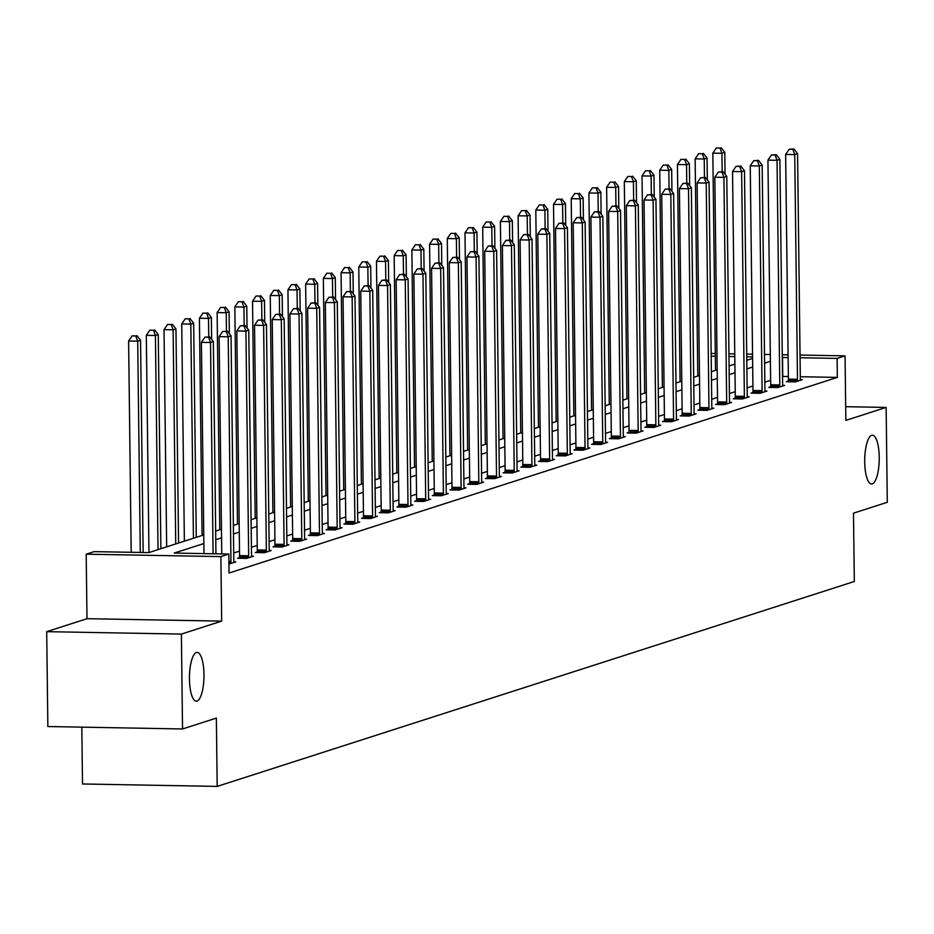 <?xml version="1.0" encoding="UTF-8"?>
<svg xmlns="http://www.w3.org/2000/svg" width="934" height="934" viewBox="0 0 934 934"><rect width="100%" height="100%" fill="white"/><g stroke="black" fill="none" stroke-linecap="round" stroke-linejoin="round"><path stroke-width="1.4" d="M864.709 461.945A24.401 7.262 -89 0 1 872.403 435.209A24.401 7.262 -89 0 1 879.233 457.263A24.401 7.262 -89 0 1 871.527 483.999A24.401 7.262 -89 0 1 864.709 461.945M189.45 679.111A24.401 7.262 -89 0 1 197.156 652.376A24.401 7.262 -89 0 1 203.974 674.441A24.401 7.262 -89 0 1 196.28 701.177A24.401 7.262 -89 0 1 189.45 679.111M81.818 727.154L82.519 783.976L217.19 786.393L854.318 581.485L853.478 513.175L887.3 502.294L886.144 407.422L845.69 406.687M217.19 786.393L216.361 718.083L182.539 728.964L47.856 726.535L46.7 631.664L181.383 634.081L221.673 621.122L220.879 556.606L86.197 554.189L94.147 551.632L148.739 552.613L203.764 534.925M221.673 621.122L86.99 618.705L46.7 631.664M86.99 618.705L86.197 554.189M182.539 728.964L181.383 634.081M203.869 543.541L174.226 553.068L228.83 554.06L229.063 573.032L837.354 377.394L800.31 376.729M788.354 376.507L782.529 376.484M770.632 380.313L764.829 382.169M752.921 385.999L747.118 387.867M735.221 391.696L729.419 393.564M717.522 397.394L711.708 399.262M699.811 403.079L694.009 404.947M682.112 408.777L676.309 410.645M664.401 414.474L658.598 416.342M646.702 420.172L640.899 422.028M629.002 425.857L623.188 427.725M611.291 431.555L605.489 433.423M593.592 437.252L587.79 439.12M575.881 442.938L570.079 444.806M558.182 448.635L552.379 450.503M540.482 454.333L534.668 456.201M522.771 460.018L516.969 461.886M505.072 465.716L499.27 467.584M487.361 471.413L481.559 473.281M469.662 477.111L463.859 478.967M451.951 482.796L446.148 484.664M434.252 488.494L428.449 490.362M416.552 494.191L410.75 496.059M398.841 499.877L393.039 501.745M381.142 505.574L375.34 507.442M363.431 511.272L357.629 513.14M345.732 516.969L339.929 518.825M328.032 522.655L322.218 524.523M310.322 528.352L304.519 530.22M292.622 534.05L286.82 535.918M274.911 539.735L269.109 541.603M257.212 545.433L251.409 547.301M239.513 551.13L233.698 552.998M228.947 564.089L235.812 561.894L233.885 561.859M239.443 557.645L237.598 558.228L246.704 558.392L253.511 556.209L251.585 556.174M257.142 551.947L255.309 552.531L264.404 552.706L271.21 550.511L269.296 550.476M274.841 546.25L273.008 546.845L282.115 547.009L288.921 544.814L286.995 544.779M292.552 540.553L290.707 541.148L299.814 541.311L306.621 539.128L304.694 539.093M310.251 534.867L308.418 535.451L317.513 535.614L324.332 533.431L322.405 533.396M327.962 529.169L326.118 529.765L335.224 529.928L342.031 527.733L340.104 527.698M345.662 523.472L343.829 524.067L352.924 524.231L359.73 522.036L357.815 522.001M363.361 517.786L361.528 518.37L370.635 518.533L377.441 516.35L375.515 516.315M381.072 512.089L379.239 512.684L388.334 512.848L395.14 510.653L393.226 510.618M398.771 506.391L396.938 506.987L406.033 507.15L412.851 504.955L410.925 504.92M416.482 500.706L414.638 501.289L423.744 501.453L430.551 499.27L428.624 499.235M434.182 495.008L432.349 495.592L441.443 495.756L448.25 493.572L446.335 493.537M451.881 489.311L450.048 489.906L459.154 490.07L465.961 487.875L464.035 487.84M469.592 483.614L467.759 484.209L476.854 484.372L483.66 482.178L481.746 482.142M487.291 477.928L485.458 478.512L494.553 478.675L501.371 476.492L499.445 476.457M505.002 472.23L503.157 472.826L512.264 472.989L519.071 470.794L517.144 470.759M522.701 466.533L520.868 467.128L529.963 467.292L536.77 465.097L534.855 465.062M540.412 460.847L538.568 461.431L547.674 461.594L554.481 459.411L552.554 459.376M558.112 455.15L556.279 455.734L565.374 455.897L572.18 453.714L570.265 453.679M575.811 449.452L573.978 450.048L583.073 450.211L589.891 448.016L587.965 447.981M593.522 443.755L591.677 444.351L600.784 444.514L607.59 442.319L605.664 442.296M611.221 438.069L609.388 438.653L618.483 438.817L625.301 436.633L623.375 436.598M628.932 432.372L627.088 432.967L636.194 433.131L643.001 430.936L641.074 430.901M646.632 426.675L644.799 427.27L653.893 427.433L660.7 425.239L658.785 425.203M664.331 420.989L662.498 421.573L671.604 421.736L678.411 419.553L676.485 419.518M682.042 415.291L680.197 415.887L689.304 416.05L696.11 413.855L694.184 413.82M699.741 409.594L697.908 410.189L707.003 410.353L713.821 408.158L711.895 408.123M717.452 403.908L715.607 404.492L724.714 404.656L731.52 402.472L729.594 402.437M735.151 398.211L733.318 398.795L742.413 398.958L749.22 396.775L747.305 396.74M752.851 392.513L751.018 393.109L760.124 393.272L766.931 391.077L765.004 391.042M770.562 386.816L768.729 387.412L777.824 387.575L784.63 385.38L782.715 385.345M788.261 381.13L786.428 381.714L795.523 381.878L802.341 379.694L800.415 379.659M800.041 355.048L845.06 355.866L845.854 420.382L886.144 407.422M845.06 355.866L837.121 358.411L800.076 357.745M837.354 377.394L837.121 358.411M228.83 554.06L220.879 556.606M711.159 353.449L715.292 353.531M728.929 353.776L734.754 353.881M746.71 354.091L752.535 354.196M764.491 354.418L770.316 354.511M782.26 354.733L788.098 354.838M752.571 356.893L746.745 356.788M734.789 356.578L728.964 356.473M715.327 356.228L711.183 356.158M215.661 531.096L221.463 529.228M233.372 525.398L239.174 523.53M251.071 519.701L256.873 517.845M268.77 514.015L274.584 512.147M286.481 508.318L292.284 506.45M304.18 502.62L309.983 500.752M321.891 496.935L327.694 495.067M339.591 491.237L345.393 489.369M357.29 485.54L363.104 483.672M375.001 479.842L380.803 477.986M392.7 474.157L398.503 472.289M410.411 468.459L416.214 466.591M428.111 462.762L433.913 460.894M445.81 457.076L451.624 455.208M463.521 451.379L469.323 449.511M481.22 445.681L487.023 443.813M498.931 439.996L504.734 438.128M516.63 434.298L522.433 432.43M534.341 428.601L540.144 426.733M552.041 422.904L557.843 421.036M569.74 417.218L575.542 415.35M587.451 411.52L593.253 409.652M605.15 405.823L610.953 403.955M622.861 400.137L628.664 398.269M640.561 394.44L646.363 392.572M658.26 388.742L664.074 386.874M675.971 383.045L681.773 381.189M693.67 377.359L699.473 375.491M711.381 371.662L717.184 369.794M729.08 365.965L734.883 364.097M746.78 360.279L752.594 358.411M788.121 357.535L782.295 357.5M770.398 361.33L764.596 363.198M752.699 367.027L746.885 368.895M734.988 372.724L729.185 374.592M717.289 378.41L711.486 380.278M699.578 384.108L693.775 385.976M681.878 389.805L676.076 391.673M664.179 395.502L658.365 397.359M646.468 401.188L640.666 403.056M628.769 406.885L622.966 408.753M611.058 412.583L605.255 414.451M593.359 418.269L587.556 420.137M575.659 423.966L569.845 425.834M557.948 429.663L552.146 431.531M540.249 435.349L534.446 437.217M522.538 441.046L516.736 442.914M504.839 446.744L499.036 448.612M487.128 452.441L481.325 454.298M469.428 458.127L463.626 459.995M451.729 463.824L445.915 465.692M434.018 469.522L428.216 471.39M416.319 475.208L410.516 477.076M398.608 480.905L392.805 482.773M380.909 486.602L375.106 488.47M363.209 492.3L357.395 494.156M345.498 497.985L339.696 499.853M327.799 503.683L321.997 505.551M310.088 509.38L304.286 511.248M292.389 515.066L286.586 516.934M274.689 520.763L268.875 522.631M256.978 526.461L251.176 528.329M239.279 532.147L233.477 534.014M221.568 537.844L215.766 539.712M782.75 376.414L782.517 357.43M213.092 553.769L210.512 342.498L213.349 341.587L215.941 553.827M203.986 553.605L201.405 342.334L210.512 342.498L208.574 337.244L209.706 336.882L204.931 337.174L208.574 337.244M204.931 337.174L201.405 342.334M213.349 341.587L209.706 336.882M143.135 552.519L140.544 340.28L137.707 341.19L128.612 341.027L131.192 552.298M135.769 335.936L132.126 335.866L135.769 335.936L137.707 341.19L140.287 552.461M136.901 335.575L140.544 340.28M128.612 341.027L132.126 335.866M230.838 563.494L230.896 562.922A3.818 1.132 91 0 0 230.955 561.474L228.211 336.812L231.048 335.89L233.792 560.563A3.818 1.132 91 0 0 233.897 561.953L233.967 562.49M221.767 553.932L219.116 336.649L228.211 336.812L226.273 331.547L227.406 331.185L222.631 331.488L226.273 331.547M222.631 331.488L219.116 336.649M231.048 335.89L227.406 331.185M248.537 557.808L248.596 557.224A3.818 1.132 91 0 0 248.666 555.777L245.922 331.115L248.759 330.204L251.503 554.866A3.818 1.132 91 0 0 251.596 556.255L251.678 556.792M239.373 558.263L239.501 557.061A3.818 1.132 91 0 0 239.559 555.613L236.816 330.951L245.922 331.115L243.984 325.861L245.117 325.487L240.342 325.791L243.984 325.861M240.342 325.791L236.816 330.951M248.759 330.204L245.117 325.487M160.87 548.713L158.255 334.582L155.418 335.493L146.311 335.329L148.961 552.543M153.468 330.239L149.837 330.181L153.468 330.239L155.418 335.493L158.033 549.624M154.612 329.877L158.255 334.582M146.311 335.329L149.837 330.181M178.569 543.028L175.954 328.896L173.117 329.807L164.022 329.644L166.672 546.845M171.179 324.553L167.536 324.483L171.179 324.553L173.117 329.807L175.732 543.938M172.311 324.18L175.954 328.896M164.022 329.644L167.536 324.483M266.237 552.111L266.307 551.527A3.818 1.132 91 0 0 266.365 550.091L263.622 325.417L266.459 324.507L269.202 549.18A3.818 1.132 91 0 0 269.307 550.57L269.377 551.107M257.072 552.566L257.2 551.364A3.818 1.132 91 0 0 257.27 549.928L254.527 325.254L263.622 325.417L261.683 320.164L262.816 319.802L258.041 320.093L261.683 320.164M258.041 320.093L254.527 325.254M266.459 324.507L262.816 319.802M283.948 546.413L284.006 545.841A3.818 1.132 91 0 0 284.076 544.394L281.321 319.72L284.158 318.809L286.913 543.483A3.818 1.132 91 0 0 287.007 544.872L287.077 545.409M274.783 546.88L274.911 545.678A3.818 1.132 91 0 0 274.97 544.23L272.226 319.556L281.321 319.72L279.383 314.466L280.527 314.104L275.752 314.408L279.383 314.466M275.752 314.408L272.226 319.556M284.158 318.809L280.527 314.104M301.647 540.716L301.705 540.144A3.818 1.132 91 0 0 301.775 538.696L299.032 314.034L301.869 313.123L304.612 537.786A3.818 1.132 91 0 0 304.706 539.175L304.788 539.712M292.482 541.183L292.611 539.98A3.818 1.132 91 0 0 292.681 538.533L289.925 313.871L299.032 314.034L297.094 308.78L298.226 308.407L293.451 308.71L297.094 308.78M293.451 308.71L289.925 313.871M301.869 313.123L298.226 308.407M196.268 537.33L193.653 323.199L190.816 324.11L181.721 323.946L184.372 541.16M188.878 318.856L185.247 318.786L188.878 318.856L190.816 324.11L193.431 538.241M190.011 318.494L193.653 323.199M181.721 323.946L185.247 318.786M211.633 339.369L211.364 317.502L208.527 318.412L199.421 318.249L202.083 535.462M206.589 313.159L202.947 313.1L206.589 313.159L208.527 318.412L208.749 336.859M207.722 312.797L211.364 317.502M199.421 318.249L202.947 313.1M229.332 333.671L229.063 311.804L226.226 312.727L217.132 312.563L219.782 529.765M224.288 307.461L220.646 307.403L224.288 307.461L226.226 312.727L226.46 331.173M225.421 307.099L229.063 311.804M217.132 312.563L220.646 307.403M319.358 535.03L319.416 534.446A3.818 1.132 91 0 0 319.475 533.01L316.731 308.337L319.568 307.426L322.312 532.088A3.818 1.132 91 0 0 322.417 533.489L322.487 534.014M310.193 535.486L310.31 534.283A3.818 1.132 91 0 0 310.38 532.847L307.636 308.173L316.731 308.337L314.793 303.083L315.925 302.721L311.15 303.013L314.793 303.083M311.15 303.013L307.636 308.173M319.568 307.426L315.925 302.721M247.043 327.974L246.774 306.118L243.937 307.029L234.831 306.866L237.481 524.079M241.999 301.775L238.357 301.705L241.999 301.775L243.937 307.029L244.159 325.476M243.132 301.402L246.774 306.118M234.831 306.866L238.357 301.705M337.057 529.333L337.116 528.761A3.818 1.132 91 0 0 337.186 527.313L334.442 302.639L337.279 301.729L340.023 526.402A3.818 1.132 91 0 0 340.116 527.792L340.198 528.329M327.892 529.788L328.021 528.597A3.818 1.132 91 0 0 328.079 527.15L325.336 302.476L334.442 302.639L332.504 297.386L333.636 297.024L328.861 297.327L332.504 297.386M328.861 297.327L325.336 302.476M337.279 301.729L333.636 297.024M264.742 322.288L264.474 300.421L261.637 301.332L252.542 301.168L255.192 518.382M259.699 296.078L256.056 296.008L259.699 296.078L261.637 301.332L261.859 319.778M260.831 295.716L264.474 300.421M252.542 301.168L256.056 296.008M354.757 523.635L354.827 523.063A3.818 1.132 91 0 0 354.885 521.616L352.141 296.954L354.978 296.031L357.722 520.705A3.818 1.132 91 0 0 357.827 522.094L357.897 522.631M345.592 524.102L345.72 522.9A3.818 1.132 91 0 0 345.79 521.452L343.047 296.79L352.141 296.954L350.203 291.688L351.336 291.326L346.561 291.63L350.203 291.688M346.561 291.63L343.047 296.79M354.978 296.031L351.336 291.326M282.442 316.591L282.173 294.724L279.336 295.646L270.241 295.483L272.891 512.684M277.398 290.381L273.767 290.322L277.398 290.381L279.336 295.646L279.57 314.093M278.542 290.019L282.173 294.724M270.241 295.483L273.767 290.322M372.468 517.95L372.526 517.366A3.818 1.132 91 0 0 372.596 515.93L369.841 291.256L372.689 290.346L375.433 515.008A3.818 1.132 91 0 0 375.526 516.397L375.596 516.934M363.303 518.405L363.431 517.202A3.818 1.132 91 0 0 363.489 515.766L360.746 291.093L369.841 291.256L367.903 286.002L369.047 285.629L364.272 285.932L367.903 286.002M364.272 285.932L360.746 291.093M372.689 290.346L369.047 285.629M300.153 310.894L299.884 289.038L297.047 289.949L287.941 289.785L290.602 506.987M295.109 284.695L291.466 284.625L295.109 284.695L297.047 289.949L297.269 308.395M296.241 284.321L299.884 289.038M287.941 289.785L291.466 284.625M390.167 512.252L390.225 511.669A3.818 1.132 91 0 0 390.295 510.233L387.552 285.559L390.389 284.648L393.132 509.322A3.818 1.132 91 0 0 393.237 510.711L393.307 511.248M381.002 512.708L381.13 511.505A3.818 1.132 91 0 0 381.2 510.069L378.445 285.395L387.552 285.559L385.614 280.305L386.746 279.943L381.971 280.235L385.614 280.305M381.971 280.235L378.445 285.395M390.389 284.648L386.746 279.943M317.852 305.208L317.583 283.341L314.746 284.251L305.651 284.088L308.302 501.301M312.808 278.997L309.166 278.927L312.808 278.997L314.746 284.251L314.98 302.698M313.941 278.636L317.583 283.341M305.651 284.088L309.166 278.927M407.878 506.555L407.936 505.983A3.818 1.132 91 0 0 407.995 504.535L405.251 279.873L408.088 278.951L410.832 503.624A3.818 1.132 91 0 0 410.937 505.014L411.007 505.551M398.713 507.022L398.83 505.819A3.818 1.132 91 0 0 398.9 504.372L396.156 279.71L405.251 279.873L403.313 274.608L404.445 274.246L399.67 274.549L403.313 274.608M399.67 274.549L396.156 279.71M408.088 278.951L404.445 274.246M335.563 299.51L335.294 277.643L332.457 278.554L323.351 278.39L326.013 495.604M330.519 273.3L326.877 273.242L330.519 273.3L332.457 278.554L332.679 297M331.652 272.938L335.294 277.643M323.351 278.39L326.877 273.242M425.577 500.869L425.635 500.285A3.818 1.132 91 0 0 425.706 498.838L422.962 274.176L425.799 273.265L428.543 497.927A3.818 1.132 91 0 0 428.636 499.316L428.718 499.853M416.412 501.324L416.541 500.122A3.818 1.132 91 0 0 416.599 498.674L413.855 274.012L422.962 274.176L421.024 268.922L422.156 268.548L417.381 268.852L421.024 268.922M417.381 268.852L413.855 274.012M425.799 273.265L422.156 268.548M353.262 293.813L352.994 271.957L350.157 272.868L341.062 272.705L343.712 489.906M348.219 267.603L344.576 267.544L348.219 267.603L350.157 272.868L350.378 291.315M349.351 267.241L352.994 271.957M341.062 272.705L344.576 267.544M443.288 495.172L443.346 494.588A3.818 1.132 91 0 0 443.405 493.152L440.661 268.478L443.498 267.568L446.242 492.241A3.818 1.132 91 0 0 446.347 493.631L446.417 494.156M434.123 495.627L434.24 494.425A3.818 1.132 91 0 0 434.31 492.989L431.566 268.315L440.661 268.478L438.723 263.225L439.856 262.863L435.081 263.154L438.723 263.225M435.081 263.154L431.566 268.315M443.498 267.568L439.856 262.863M370.961 288.127L370.693 266.26L367.856 267.171L358.761 267.007L361.411 484.221M365.918 261.917L362.287 261.847L365.918 261.917L367.856 267.171L368.089 285.617M367.062 261.555L370.693 266.26M358.761 267.007L362.287 261.847M460.987 489.474L461.046 488.902A3.818 1.132 91 0 0 461.116 487.455L458.372 262.781L461.209 261.87L463.953 486.544A3.818 1.132 91 0 0 464.046 487.933L464.116 488.47M451.822 489.93L451.951 488.739A3.818 1.132 91 0 0 452.009 487.291L449.266 262.617L458.372 262.781L456.422 257.527L457.567 257.165L452.792 257.469L456.422 257.527M452.792 257.469L449.266 262.617M461.209 261.87L457.567 257.165M388.672 282.43L388.404 260.563L385.567 261.473L376.46 261.31L379.122 478.523M383.629 256.22L379.986 256.149L383.629 256.22L385.567 261.473L385.789 279.92M384.761 255.858L388.404 260.563M376.46 261.31L379.986 256.149M478.687 483.777L478.757 483.205A3.818 1.132 91 0 0 478.815 481.757L476.071 257.095L478.909 256.185L481.652 480.847A3.818 1.132 91 0 0 481.757 482.236L481.827 482.773M469.522 484.244L469.65 483.041A3.818 1.132 91 0 0 469.72 481.594L466.965 256.932L476.071 257.095L474.133 251.83L475.266 251.468L470.491 251.771L474.133 251.83M470.491 251.771L466.965 256.932M478.909 256.185L475.266 251.468M406.372 276.733L406.103 254.865L403.266 255.788L394.171 255.624L396.822 472.826M401.328 250.522L397.686 250.464L401.328 250.522L403.266 255.788L403.5 274.234M402.461 250.16L406.103 254.865M394.171 255.624L397.686 250.464M496.398 478.091L496.456 477.507A3.818 1.132 91 0 0 496.514 476.071L493.771 251.398L496.608 250.487L499.351 475.149A3.818 1.132 91 0 0 499.457 476.55L499.527 477.076M487.233 478.547L487.35 477.344A3.818 1.132 91 0 0 487.42 475.908L484.676 251.234L493.771 251.398L491.833 246.144L492.965 245.782L488.19 246.074L491.833 246.144M488.19 246.074L484.676 251.234M496.608 250.487L492.965 245.782M424.083 271.035L423.814 249.18L420.977 250.09L411.871 249.927L414.533 467.14M419.039 244.836L415.397 244.766L419.039 244.836L420.977 250.09L421.199 268.537M420.172 244.463L423.814 249.18M411.871 249.927L415.397 244.766M514.097 472.394L514.155 471.81A3.818 1.132 91 0 0 514.225 470.374L511.482 245.7L514.319 244.79L517.062 469.463A3.818 1.132 91 0 0 517.156 470.853L517.238 471.39M504.932 472.849L505.06 471.647A3.818 1.132 91 0 0 505.119 470.211L502.375 245.537L511.482 245.7L509.544 240.447L510.676 240.085L505.901 240.377L509.544 240.447M505.901 240.377L502.375 245.537M514.319 244.79L510.676 240.085M441.782 265.349L441.513 243.482L438.676 244.393L429.582 244.229L432.232 461.443M436.738 239.139L433.096 239.069L436.738 239.139L438.676 244.393L438.898 262.839M437.871 238.777L441.513 243.482M429.582 244.229L433.096 239.069M531.808 466.696L531.866 466.124A3.818 1.132 91 0 0 531.925 464.677L529.181 240.015L532.018 239.092L534.762 463.766A3.818 1.132 91 0 0 534.867 465.155L534.937 465.692M522.643 467.163L522.76 465.961A3.818 1.132 91 0 0 522.83 464.513L520.086 239.851L529.181 240.015L527.243 234.749L528.375 234.387L523.6 234.691L527.243 234.749M523.6 234.691L520.086 239.851M532.018 239.092L528.375 234.387M459.481 259.652L459.224 237.785L456.387 238.695L447.281 238.532L449.931 455.745M454.438 233.442L450.807 233.383L454.438 233.442L456.387 238.695L456.609 257.142M455.582 233.08L459.224 237.785M447.281 238.532L450.807 233.383M549.507 461.011L549.566 460.427A3.818 1.132 91 0 0 549.636 458.979L546.892 234.317L549.729 233.407L552.473 458.069A3.818 1.132 91 0 0 552.566 459.458L552.648 459.995M540.342 461.466L540.471 460.264A3.818 1.132 91 0 0 540.529 458.816L537.786 234.154L546.892 234.317L544.942 229.063L546.086 228.69L541.311 228.993L544.942 229.063M541.311 228.993L537.786 234.154M549.729 233.407L546.086 228.69M477.192 253.955L476.924 232.099L474.087 233.01L464.98 232.846L467.642 450.048M472.149 227.756L468.506 227.686L472.149 227.756L474.087 233.01L474.309 251.456M473.281 227.382L476.924 232.099M464.98 232.846L468.506 227.686M567.207 455.313L567.277 454.73A3.818 1.132 91 0 0 567.335 453.294L564.591 228.62L567.428 227.709L570.172 452.383A3.818 1.132 91 0 0 570.277 453.772L570.347 454.309M558.042 455.769L558.17 454.566A3.818 1.132 91 0 0 558.24 453.13L555.496 228.456L564.591 228.62L562.653 223.366L563.786 223.004L559.011 223.296L562.653 223.366M559.011 223.296L555.496 228.456M567.428 227.709L563.786 223.004M494.892 248.269L494.623 226.402L491.786 227.312L482.691 227.149L485.341 444.362M489.848 222.058L486.205 221.988L489.848 222.058L491.786 227.312L492.02 245.759M490.98 221.697L494.623 226.402M482.691 227.149L486.205 221.988M584.918 449.616L584.976 449.044A3.818 1.132 91 0 0 585.046 447.596L582.291 222.922L585.128 222.012L587.883 446.686A3.818 1.132 91 0 0 587.976 448.075L588.046 448.612M575.753 450.071L575.881 448.88A3.818 1.132 91 0 0 575.939 447.433L573.196 222.759L582.291 222.922L580.353 217.669L581.497 217.307L576.722 217.61L580.353 217.669M576.722 217.61L573.196 222.759M585.128 222.012L581.497 217.307M512.603 242.571L512.334 220.704L509.497 221.615L500.391 221.451L503.052 438.665M507.559 216.361L503.916 216.303L507.559 216.361L509.497 221.615L509.719 240.061M508.691 215.999L512.334 220.704M500.391 221.451L503.916 216.303M602.617 443.919L602.675 443.346A3.818 1.132 91 0 0 602.745 441.899L600.002 217.237L602.839 216.326L605.582 440.988A3.818 1.132 91 0 0 605.676 442.377L605.757 442.914M593.452 444.386L593.58 443.183A3.818 1.132 91 0 0 593.639 441.735L590.895 217.073L600.002 217.237L598.064 211.983L599.196 211.609L594.421 211.913L598.064 211.983M594.421 211.913L590.895 217.073M602.839 216.326L599.196 211.609M530.302 236.874L530.033 215.007L527.196 215.929L518.101 215.766L520.752 432.967M525.258 210.664L521.616 210.605L525.258 210.664L527.196 215.929L527.418 234.376M526.391 210.302L530.033 215.007M518.101 215.766L521.616 210.605M620.328 438.233L620.386 437.649A3.818 1.132 91 0 0 620.445 436.213L617.701 211.539L620.538 210.629L623.282 435.291A3.818 1.132 91 0 0 623.387 436.692L623.457 437.217M611.163 438.688L611.28 437.486A3.818 1.132 91 0 0 611.35 436.05L608.606 211.376L617.701 211.539L615.763 206.286L616.895 205.924L612.12 206.216L615.763 206.286M612.12 206.216L608.606 211.376M620.538 210.629L616.895 205.924M548.001 231.177L547.744 209.321L544.907 210.232L535.801 210.068L538.451 427.282M542.958 204.978L539.327 204.908L542.958 204.978L544.907 210.232L545.129 228.678M544.102 204.604L547.744 209.321M535.801 210.068L539.327 204.908M638.027 432.535L638.085 431.963A3.818 1.132 91 0 0 638.155 430.516L635.412 205.842L638.249 204.931L640.993 429.605A3.818 1.132 91 0 0 641.086 430.994L641.168 431.531M628.862 432.991L628.991 431.8A3.818 1.132 91 0 0 629.049 430.352L626.305 205.678L635.412 205.842L633.474 200.588L634.606 200.226L629.831 200.53L633.474 200.588M629.831 200.53L626.305 205.678M638.249 204.931L634.606 200.226M565.712 225.491L565.444 203.624L562.607 204.534L553.512 204.371L556.162 421.584M560.669 199.281L557.026 199.211L560.669 199.281L562.607 204.534L562.828 222.981M561.801 198.919L565.444 203.624M553.512 204.371L557.026 199.211M655.726 426.838L655.796 426.266A3.818 1.132 91 0 0 655.855 424.818L653.111 200.156L655.948 199.234L658.692 423.908A3.818 1.132 91 0 0 658.797 425.297L658.867 425.834M646.561 427.305L646.69 426.102A3.818 1.132 91 0 0 646.76 424.655L644.016 199.993L653.111 200.156L651.173 194.891L652.306 194.529L647.531 194.832L651.173 194.891M647.531 194.832L644.016 199.993M655.948 199.234L652.306 194.529M583.411 219.794L583.143 197.926L580.306 198.849L571.211 198.673L573.861 415.887M578.368 193.583L574.737 193.525L578.368 193.583L580.306 198.849L580.539 217.295M579.512 193.221L583.143 197.926M571.211 198.673L574.737 193.525M673.437 421.152L673.496 420.569A3.818 1.132 91 0 0 673.566 419.132L670.81 194.459L673.648 193.548L676.403 418.21A3.818 1.132 91 0 0 676.496 419.599L676.566 420.137M664.272 421.608L664.401 420.405A3.818 1.132 91 0 0 664.459 418.957L661.716 194.295L670.81 194.459L668.872 189.205L670.017 188.831L665.241 189.135L668.872 189.205M665.241 189.135L661.716 194.295M673.648 193.548L670.017 188.831M601.122 214.096L600.854 192.241L598.017 193.151L588.91 192.988L591.572 410.189M596.079 187.897L592.436 187.827L596.079 187.897L598.017 193.151L598.239 211.598M597.211 187.524L600.854 192.241M588.91 192.988L592.436 187.827M691.137 415.455L691.195 414.871A3.818 1.132 91 0 0 691.265 413.435L688.521 188.761L691.358 187.851L694.102 412.524A3.818 1.132 91 0 0 694.207 413.914L694.277 414.451M681.972 415.91L682.1 414.708A3.818 1.132 91 0 0 682.17 413.272L679.415 188.598L688.521 188.761L686.583 183.508L687.716 183.146L682.941 183.438L686.583 183.508M682.941 183.438L679.415 188.598M691.358 187.851L687.716 183.146M618.822 208.41L618.553 186.543L615.716 187.454L606.621 187.29L609.272 404.504M613.778 182.2L610.135 182.13L613.778 182.2L615.716 187.454L615.95 205.9M614.911 181.838L618.553 186.543M606.621 187.29L610.135 182.13M708.848 409.757L708.906 409.185A3.818 1.132 91 0 0 708.964 407.738L706.221 183.076L709.058 182.153L711.801 406.827A3.818 1.132 91 0 0 711.906 408.216L711.977 408.753M699.683 410.224L699.799 409.022A3.818 1.132 91 0 0 699.87 407.574L697.126 182.912L706.221 183.076L704.283 177.81L705.415 177.448L700.64 177.752L704.283 177.81M700.64 177.752L697.126 182.912M709.058 182.153L705.415 177.448M636.533 202.713L636.264 180.846L633.427 181.756L624.321 181.593L626.971 398.806M631.489 176.503L627.846 176.444L631.489 176.503L633.427 181.756L633.649 200.203M632.622 176.141L636.264 180.846M624.321 181.593L627.846 176.444M726.547 404.072L726.605 403.488A3.818 1.132 91 0 0 726.675 402.04L723.932 177.378L726.769 176.468L729.512 401.13A3.818 1.132 91 0 0 729.606 402.519L729.688 403.056M717.382 404.527L717.51 403.325A3.818 1.132 91 0 0 717.569 401.877L714.825 177.215L723.932 177.378L721.994 172.125L723.126 171.751L718.351 172.054L721.994 172.125M718.351 172.054L714.825 177.215M726.769 176.468L723.126 171.751M654.232 197.016L653.963 175.16L651.126 176.071L642.032 175.907L644.682 393.109M649.188 170.805L645.546 170.747L649.188 170.805L651.126 176.071L651.348 194.517M650.321 170.443L653.963 175.16M642.032 175.907L645.546 170.747M744.258 398.374L744.316 397.791A3.818 1.132 91 0 0 744.375 396.355L741.631 171.681L744.468 170.77L747.212 395.444A3.818 1.132 91 0 0 747.317 396.833L747.387 397.359M735.081 398.83L735.21 397.627A3.818 1.132 91 0 0 735.28 396.191L732.536 171.517L741.631 171.681L739.693 166.427L740.825 166.065L736.05 166.357L739.693 166.427M736.05 166.357L732.536 171.517M744.468 170.77L740.825 166.065M671.931 191.33L671.663 169.463L668.826 170.373L659.731 170.21L662.381 387.423M666.888 165.12L663.257 165.049L666.888 165.12L668.826 170.373L669.059 188.82M668.032 164.746L671.663 169.463M659.731 170.21L663.257 165.049M761.957 392.677L762.016 392.105A3.818 1.132 91 0 0 762.086 390.657L759.33 165.983L762.179 165.073L764.923 389.747A3.818 1.132 91 0 0 765.016 391.136L765.086 391.673M752.792 393.132L752.921 391.941A3.818 1.132 91 0 0 752.979 390.494L750.236 165.82L759.33 165.983L757.392 160.73L758.536 160.368L753.761 160.671L757.392 160.73M753.761 160.671L750.236 165.82M762.179 165.073L758.536 160.368M689.642 185.632L689.374 163.765L686.537 164.676L677.43 164.512L680.092 381.726M684.599 159.422L680.956 159.352L684.599 159.422L686.537 164.676L686.759 183.122M685.731 159.06L689.374 163.765M677.43 164.512L680.956 159.352M779.656 386.98L779.715 386.407A3.818 1.132 91 0 0 779.785 384.96L777.041 160.298L779.878 159.387L782.622 384.049A3.818 1.132 91 0 0 782.727 385.438L782.797 385.976M770.492 387.447L770.62 386.244A3.818 1.132 91 0 0 770.69 384.796L767.935 160.134L777.041 160.298L775.103 155.032L776.236 154.67L771.461 154.974L775.103 155.032M771.461 154.974L767.935 160.134M779.878 159.387L776.236 154.67M707.342 179.935L707.073 158.068L704.236 158.99L695.141 158.827L697.791 376.028M702.298 153.725L698.655 153.666L702.298 153.725L704.236 158.99L704.469 177.437M703.43 153.363L707.073 158.068M695.141 158.827L698.655 153.666M797.367 381.294L797.426 380.71A3.818 1.132 91 0 0 797.484 379.274L794.741 154.6L797.578 153.69L800.321 378.352A3.818 1.132 91 0 0 800.426 379.741L800.496 380.278M788.203 381.749L788.319 380.547A3.818 1.132 91 0 0 788.389 379.111L785.646 154.437L794.741 154.6L792.803 149.347L793.935 148.973L789.16 149.277L792.803 149.347M789.16 149.277L785.646 154.437M797.578 153.69L793.935 148.973M725.053 174.238L724.784 152.382L721.947 153.293L712.84 153.129L715.502 370.343M720.009 148.039L716.366 147.969L720.009 148.039L721.947 153.293L722.169 171.739M721.141 147.665L724.784 152.382M712.84 153.129L716.366 147.969M230.896 562.922L228.935 562.887M230.955 561.474L228.912 561.439M248.596 557.224L239.501 557.061M248.666 555.777L239.559 555.613M266.307 551.527L257.2 551.364M266.365 550.091L257.27 549.928M284.006 545.841L274.911 545.678M284.076 544.394L274.97 544.23M301.705 540.144L292.611 539.98M301.775 538.696L292.681 538.533M319.416 534.446L310.31 534.283M319.475 533.01L310.38 532.847M337.116 528.761L328.021 528.597M337.186 527.313L328.079 527.15M354.827 523.063L345.72 522.9M354.885 521.616L345.79 521.452M372.526 517.366L363.431 517.202M372.596 515.93L363.489 515.766M390.225 511.669L381.13 511.505M390.295 510.233L381.2 510.069M407.936 505.983L398.83 505.819M407.995 504.535L398.9 504.372M425.635 500.285L416.541 500.122M425.706 498.838L416.599 498.674M443.346 494.588L434.24 494.425M443.405 493.152L434.31 492.989M461.046 488.902L451.951 488.739M461.116 487.455L452.009 487.291M478.757 483.205L469.65 483.041M478.815 481.757L469.72 481.594M496.456 477.507L487.35 477.344M496.514 476.071L487.42 475.908M514.155 471.81L505.06 471.647M514.225 470.374L505.119 470.211M531.866 466.124L522.76 465.961M531.925 464.677L522.83 464.513M549.566 460.427L540.471 460.264M549.636 458.979L540.529 458.816M567.277 454.73L558.17 454.566M567.335 453.294L558.24 453.13M584.976 449.044L575.881 448.88M585.046 447.596L575.939 447.433M602.675 443.346L593.58 443.183M602.745 441.899L593.639 441.735M620.386 437.649L611.28 437.486M620.445 436.213L611.35 436.05M638.085 431.963L628.991 431.8M638.155 430.516L629.049 430.352M655.796 426.266L646.69 426.102M655.855 424.818L646.76 424.655M673.496 420.569L664.401 420.405M673.566 419.132L664.459 418.957M691.195 414.871L682.1 414.708M691.265 413.435L682.17 413.272M708.906 409.185L699.799 409.022M708.964 407.738L699.87 407.574M726.605 403.488L717.51 403.325M726.675 402.04L717.569 401.877M744.316 397.791L735.21 397.627M744.375 396.355L735.28 396.191M762.016 392.105L752.921 391.941M762.086 390.657L752.979 390.494M779.715 386.407L770.62 386.244M779.785 384.96L770.69 384.796M797.426 380.71L788.319 380.547M797.484 379.274L788.389 379.111"/></g></svg>

